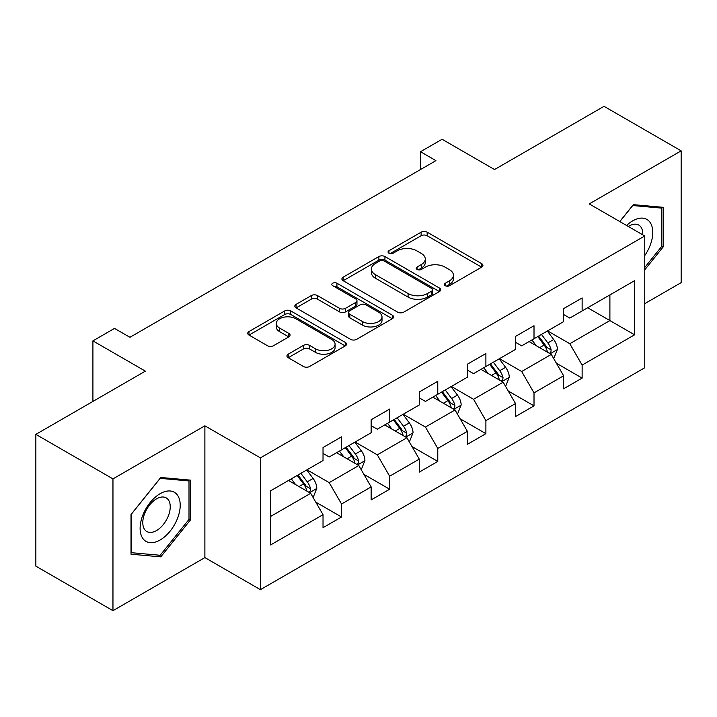 <?xml version="1.0" encoding="UTF-8"?>
<svg xmlns="http://www.w3.org/2000/svg" width="717" height="717" viewBox="0 0 717 717"><rect width="100%" height="100%" fill="white"/><g stroke="black" fill="none" stroke-linecap="round" stroke-linejoin="round"><path stroke-width="1.08" d="M445.266 285.716A2.993 1.73 0 0 0 449.505 285.716L481.672 267.136A4.284 2.474 0 0 0 482.926 265.389A4.284 2.474 0 0 0 481.672 263.641L427.171 232.183A4.284 2.474 0 0 0 421.121 232.183L388.946 250.753A2.993 1.73 0 0 0 388.067 251.972A2.993 1.73 0 0 0 388.946 253.2A2.993 1.73 0 0 0 393.185 253.2L397.352 250.798A13.704 7.914 0 0 1 416.729 250.798L421.273 253.415A13.704 7.914 0 0 1 425.28 259.007A13.704 7.914 0 0 1 421.273 264.609L417.106 267.011A2.993 1.73 0 0 0 416.227 268.23A2.993 1.73 0 0 0 417.106 269.458A2.993 1.73 0 0 0 421.345 269.458L425.513 267.056A13.704 7.914 0 0 1 444.89 267.056L449.425 269.673A13.704 7.914 0 0 1 453.44 275.265A13.704 7.914 0 0 1 449.425 280.858L445.266 283.269A2.993 1.73 0 0 0 444.388 284.488A2.993 1.73 0 0 0 445.266 285.716L445.266 283.269M288.198 354.189A4.284 2.474 0 0 0 286.943 355.937A4.284 2.474 0 0 0 288.198 357.684L303.488 366.512A4.284 2.474 0 0 0 309.547 366.512L345.271 345.89A4.284 2.474 0 0 0 346.526 344.142A4.284 2.474 0 0 0 345.271 342.394L290.77 310.927A4.284 2.474 0 0 0 284.721 310.927L248.987 331.559A4.284 2.474 0 0 0 247.732 333.306A4.284 2.474 0 0 0 248.987 335.054L267.459 345.711A4.284 2.474 0 0 0 273.518 345.711L288.808 336.891A4.284 2.474 0 0 0 290.062 335.135A4.284 2.474 0 0 0 288.808 333.387L279.648 328.099A11.454 6.614 0 0 1 276.296 323.43A11.454 6.614 0 0 1 283.358 317.317A11.454 6.614 0 0 1 295.843 318.751L331.72 339.464A11.454 6.614 0 0 1 335.081 344.142A11.454 6.614 0 0 1 328.01 350.255A11.454 6.614 0 0 1 315.525 348.82L309.547 345.361A4.284 2.474 0 0 0 303.488 345.361L288.198 354.189L288.198 357.684M644.753 303.649L681.15 282.632L681.15 150.848L604.037 106.322L494.533 169.544L442.093 139.268L420.503 151.735L435.927 160.644L129.929 337.304L114.505 328.404L92.914 340.871L92.914 401.421M112.963 478.884L112.963 610.678L204.883 557.602L204.883 425.817L112.963 478.884L35.85 434.368L145.354 371.146L92.914 340.871M204.883 425.817L260.405 457.876L644.753 235.974L644.753 367.758L260.405 589.661L260.405 457.876M681.15 150.848L589.231 203.915L644.753 235.974M397.657 312.155A4.284 2.474 0 0 0 403.707 312.155L439.431 291.523A4.284 2.474 0 0 0 440.686 289.776A4.284 2.474 0 0 0 439.431 288.028L384.939 256.561A4.284 2.474 0 0 0 378.881 256.561L343.156 277.192A4.284 2.474 0 0 0 341.901 278.94A4.284 2.474 0 0 0 343.156 280.688L397.657 312.155M333.907 286.361A2.993 1.73 0 0 1 336.945 286.782L336.945 283.224L392.351 315.211A4.284 2.474 0 0 1 393.606 316.959A4.284 2.474 0 0 1 392.351 318.707L356.627 339.338A4.284 2.474 0 0 1 350.568 339.338L296.076 307.871L296.076 304.375A4.284 2.474 0 0 0 294.821 306.123A4.284 2.474 0 0 0 296.076 307.871M296.076 304.375L311.366 295.547A4.284 2.474 0 0 1 317.416 295.547L339.517 308.31A4.284 2.474 0 0 0 345.576 308.31L355.722 302.449A4.284 2.474 0 0 0 356.976 300.701A4.284 2.474 0 0 0 355.722 298.953L332.706 285.671A2.993 1.73 0 0 1 331.828 284.443A2.993 1.73 0 0 1 333.683 282.848A2.993 1.73 0 0 1 336.945 283.224M112.963 610.678L35.85 566.152L35.85 434.368M315.776 502.133L341.534 517.002L341.534 503.997L371.146 486.906L371.146 499.901L389.654 489.218L389.654 476.213L419.266 459.122L419.266 472.118L437.773 461.434L437.773 448.439L467.385 431.338L467.385 444.343L485.893 433.651L485.893 420.655L515.505 403.554L515.505 416.559L534.013 405.876L534.013 392.871L563.625 375.771L563.625 388.775L582.132 378.092L582.132 365.087L634.572 334.812L634.572 280.679L609.898 294.92L609.898 320.571L634.572 334.812M341.534 517.002L323.026 527.685L323.026 514.681L270.587 544.956L270.587 490.822L323.026 460.547L323.026 447.542L341.534 436.859L341.534 449.855L371.146 432.763L371.146 419.759L389.654 409.075L389.654 422.08L419.266 404.98L419.266 391.984L437.773 381.292L437.773 394.296L467.385 377.196L467.385 364.2L485.893 353.517L485.893 366.512L515.505 349.421L515.505 336.416L534.013 325.733L534.013 338.729L563.625 321.637L563.625 308.633L582.132 297.949L582.132 310.954L634.572 280.679M336.596 452.705L358.805 465.53L329.193 482.631L306.984 469.805M323.026 453.422L329.193 456.98L341.534 449.855M329.193 482.631L341.534 503.997M358.805 465.53L371.146 486.906M384.715 424.93L406.924 437.746L377.312 454.847L355.103 442.022M371.146 425.638L377.312 429.205L389.654 422.08M377.312 454.847L389.654 476.213M406.924 437.746L419.266 459.122M432.835 397.146L455.044 409.972L425.432 427.063L403.223 414.238M419.266 397.854L425.432 401.421L437.773 394.296M425.432 427.063L437.773 448.439M455.044 409.972L467.385 431.338M480.955 369.363L503.164 382.188L473.552 399.279L451.343 386.463M467.385 370.08L473.552 373.638L485.893 366.512M473.552 399.279L485.893 420.655M503.164 382.188L515.505 403.554M529.074 341.579L551.292 354.404L521.68 371.505L499.462 358.679M515.505 342.296L521.68 345.854L534.013 338.729M521.68 371.505L534.013 392.871M551.292 354.404L563.625 375.771M587.689 307.745L609.898 320.571L569.8 343.721L547.582 330.895M563.625 314.512L569.8 318.07L582.132 310.954M569.8 343.721L582.132 365.087M204.883 557.602L260.405 589.661M420.503 151.735L420.503 169.544M270.587 516.464L310.685 493.314L288.476 480.489M310.685 493.314L323.026 514.681M556.374 363.223L582.132 378.092M508.254 390.998L534.013 405.876M460.135 418.782L485.893 433.651M412.015 446.566L437.773 461.434M363.895 474.349L389.654 489.218M644.753 269.834L663.108 247.007L663.108 207.312L633.335 204.659L619.766 221.544M131.014 554.205L160.778 556.867L190.543 519.834L190.543 480.148L160.778 477.486L131.014 514.519L131.014 554.205M661.567 246.11L663.108 247.007M189.001 518.947L190.543 519.834M157.632 555.048L160.778 556.867M446.458 286.137L449.425 284.425A13.704 7.914 0 0 0 453.44 278.832L453.44 275.265M425.28 259.007L425.28 262.574A13.704 7.914 0 0 1 421.273 268.167L418.307 269.879M481.618 267.172L427.171 235.741A4.284 2.474 0 0 0 421.121 235.741L390.147 253.621M439.378 291.559L384.939 260.128A4.284 2.474 0 0 0 378.881 260.128L343.21 280.723M431.867 291.003A2.993 1.73 0 0 0 432.745 289.776A2.993 1.73 0 0 0 431.867 288.557L384.025 260.934A2.993 1.73 0 0 0 379.786 260.934L375.403 263.471A13.704 7.914 0 0 0 371.388 269.063A13.704 7.914 0 0 0 375.403 274.656L408.098 293.531A13.704 7.914 0 0 0 427.475 293.531L431.867 291.003L431.867 294.562A2.993 1.73 0 0 0 432.745 293.343L432.745 289.776M371.388 269.063L371.388 272.621A13.704 7.914 0 0 0 375.403 278.214L375.403 274.656M431.867 294.562L427.475 297.098A13.704 7.914 0 0 1 408.098 297.098L375.403 278.214M296.13 307.898L311.366 299.106L311.366 295.547M356.976 300.701L356.976 304.268A4.284 2.474 0 0 1 355.722 306.016L345.576 311.868A4.284 2.474 0 0 1 339.517 311.868L317.416 299.106A4.284 2.474 0 0 0 311.366 299.106M336.945 286.782L392.298 318.742M362.452 321.548A11.454 6.614 0 0 0 374.937 322.982A11.454 6.614 0 0 0 382.009 316.869A11.454 6.614 0 0 0 378.657 312.2L366.011 304.895A4.284 2.474 0 0 0 359.961 304.895L349.815 310.757A4.284 2.474 0 0 0 348.561 312.504A4.284 2.474 0 0 0 349.815 314.252L362.452 321.548L362.452 325.106A11.454 6.614 0 0 0 374.937 326.54A11.454 6.614 0 0 0 382.009 320.436L382.009 316.869M348.561 312.504L348.561 316.063A4.284 2.474 0 0 0 349.815 317.81L349.815 314.252M362.452 325.106L349.815 317.81M335.081 344.142L335.081 347.7A11.454 6.614 0 0 1 328.01 353.813A11.454 6.614 0 0 1 315.525 352.379L309.547 348.928A4.284 2.474 0 0 0 303.488 348.928L288.261 357.72M276.296 323.43L276.296 326.988A11.454 6.614 0 0 0 279.648 331.666L279.648 328.099M288.745 336.918L279.648 331.666M345.218 345.926L290.77 314.494A4.284 2.474 0 0 0 284.721 314.494L249.05 335.081M553.721 358.625L557.396 349.385A11.562 6.677 -120 0 0 553.703 339.535L547.34 331.039M536.244 345.719L531.915 339.948M549.5 353.373L550.898 351.895L551.149 349.878A11.562 6.677 -120 0 0 547.842 342.923L541.478 334.427M538.584 336.094L545.646 345.522A5.888 3.397 60 0 1 546.712 347.315L551.149 349.878M537.777 336.56L544.14 345.056A11.562 6.677 60 0 1 547.447 352.011M644.753 255.566A28.357 16.374 120 0 0 650.086 245.537A28.357 16.374 120 0 0 648.32 220.442A28.357 16.374 120 0 0 626.586 225.488M659.649 207.007L661.567 208.109L661.567 246.567L644.753 267.477M619.82 221.58L632.726 205.537L661.567 208.109M642.773 234.835A19.413 11.212 120 0 0 638.775 225.066A19.413 11.212 120 0 0 628.325 226.491M160.16 539.973A28.357 16.374 120 0 0 180.209 505.243A28.357 16.374 120 0 0 160.16 493.672A28.357 16.374 120 0 0 140.111 528.393A28.357 16.374 120 0 0 160.16 539.973M156.512 530.562A19.413 11.212 120 0 0 169.194 513.453A19.413 11.212 120 0 0 166.219 497.903A19.413 11.212 120 0 0 156.512 498.862A19.413 11.212 120 0 0 143.83 515.971A19.413 11.212 120 0 0 146.806 531.521A19.413 11.212 120 0 0 156.512 530.562M131.319 514.241L160.16 478.364L189.001 480.946L189.001 519.395L160.16 555.272L131.319 552.699L131.256 514.206M187.092 479.834L189.001 480.946M505.602 386.409L509.276 377.16A11.562 6.677 -120 0 0 505.584 367.319L499.22 358.823M488.125 373.494L483.796 367.722M501.38 381.157L502.778 379.669L503.029 377.653A11.562 6.677 -120 0 0 499.722 370.707L493.359 362.202M490.464 363.877L497.526 373.306A5.888 3.397 60 0 1 498.593 375.09L503.029 377.653M489.657 364.344L496.021 372.84A11.562 6.677 60 0 1 499.328 379.795M457.482 414.193L461.156 404.944A11.562 6.677 -120 0 0 457.464 395.103L451.101 386.606M440.005 401.278L435.676 395.506M453.261 408.932L454.659 407.453L454.91 405.437A11.562 6.677 -120 0 0 451.602 398.482L445.239 389.985M442.344 391.661L449.407 401.09A5.888 3.397 60 0 1 450.473 402.873L454.91 405.437M441.538 392.127L447.901 400.624A11.562 6.677 60 0 1 451.208 407.579M409.362 441.968L413.037 432.727A11.562 6.677 -120 0 0 409.344 422.887L402.981 414.381M391.876 429.062L387.556 423.29M405.141 436.716L406.539 435.237L406.79 433.22A11.562 6.677 -120 0 0 403.483 426.265L397.119 417.769M394.225 419.436L401.287 428.865A5.888 3.397 60 0 1 402.354 430.657L406.79 433.22M393.418 419.902L399.781 428.407A11.562 6.677 60 0 1 403.088 435.353M361.243 469.752L364.917 460.511A11.562 6.677 -120 0 0 361.225 450.661L354.861 442.165M343.757 456.846L339.437 451.074M357.021 464.499L358.419 463.021L358.67 461.004A11.562 6.677 -120 0 0 355.363 454.049L349 445.553M346.105 447.22L353.167 456.648A5.888 3.397 60 0 1 354.234 458.441L358.67 461.004M345.298 447.686L351.662 456.182A11.562 6.677 60 0 1 354.969 463.137M313.123 497.535L316.797 488.286A11.562 6.677 -120 0 0 313.105 478.445L306.742 469.949M295.637 484.629L291.317 478.848M308.902 492.283L310.3 490.804L310.551 488.779A11.562 6.677 -120 0 0 307.243 481.833L300.88 473.328M297.985 475.004L305.048 484.432A5.888 3.397 60 0 1 306.114 486.225L310.551 488.779M297.179 475.47L303.542 483.966A11.562 6.677 60 0 1 306.849 490.921M449.425 284.425L449.425 280.858M417.106 269.458L417.106 267.011M421.273 268.167L421.273 264.609M388.946 253.2L388.946 250.753M421.121 235.741L421.121 232.183M427.171 235.741L427.171 232.183M481.672 267.136L481.672 263.641M343.156 280.688L343.156 277.192M378.881 260.128L378.881 256.561M384.939 260.128L384.939 256.561M439.431 291.523L439.431 288.028M408.098 297.098L408.098 293.531M427.475 297.098L427.475 293.531M317.416 299.106L317.416 295.547M339.517 311.868L339.517 308.31M345.576 311.868L345.576 308.31M355.722 306.016L355.722 302.449M392.351 318.707L392.351 315.211M303.488 348.928L303.488 345.361M309.547 348.928L309.547 345.361M315.525 352.379L315.525 348.82M288.808 336.891L288.808 333.387M248.987 335.054L248.987 331.559M284.721 314.494L284.721 310.927M290.77 314.494L290.77 310.927M345.271 345.89L345.271 342.394M550.145 353.741L557.315 349.609M547.842 342.923L553.703 339.535M539.623 347.664L544.14 345.056M502.025 381.525L509.195 377.384M499.722 370.707L505.584 367.319M491.503 375.448L496.021 372.84M453.906 409.308L461.076 405.168M451.602 398.482L457.464 395.103M443.384 403.232L447.901 400.624M405.786 437.092L412.956 432.951M403.483 426.265L409.344 422.887M395.264 431.016L399.781 428.407M357.666 464.876L364.836 460.735M355.363 454.049L361.225 450.661M347.145 458.799L351.662 456.182M309.547 492.651L316.717 488.51M307.243 481.833L313.105 478.445M299.025 486.574L303.542 483.966"/></g></svg>
